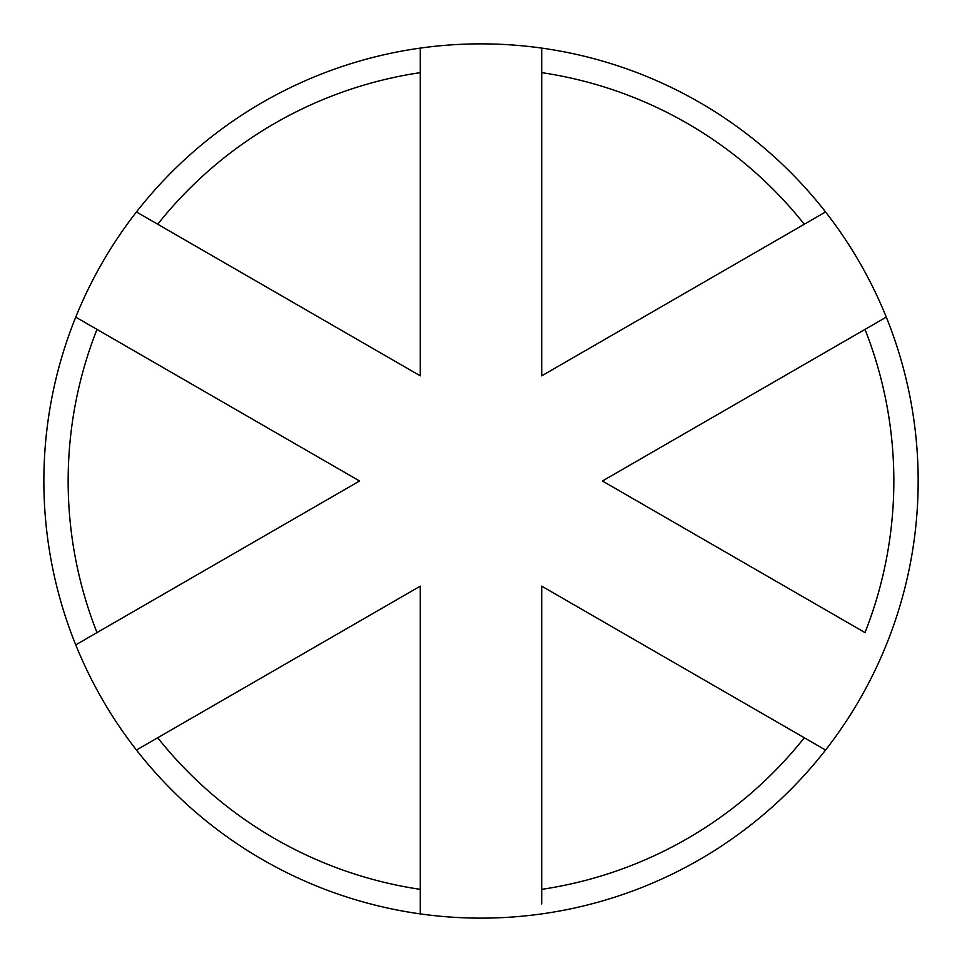 <?xml version="1.0" encoding="UTF-8"?>
<svg xmlns="http://www.w3.org/2000/svg" width="962" height="962" viewBox="0 0 962 962"><rect width="100%" height="100%" fill="white"/><g stroke="black" fill="none" stroke-linecap="round" stroke-linejoin="round"><path stroke-width="1.44" d="M541.714 72.643L541.714 375.841L804.292 224.242A412.854 412.854 0 0 0 541.714 72.643L541.714 48.1A437.133 437.133 0 0 1 541.714 913.9A437.133 437.133 0 0 1 75.745 317.135L96.994 329.401A412.854 412.854 0 0 0 96.994 632.599L359.572 481L96.994 329.401M420.286 72.643A412.854 412.854 0 0 0 157.708 224.242L420.286 375.841L420.286 48.1A437.133 437.133 0 0 1 541.714 48.1L541.714 58.045M825.54 211.965L804.292 224.242M420.286 375.841L136.46 211.965A437.133 437.133 0 0 1 420.286 48.1M420.286 586.159L157.708 737.758A412.854 412.854 0 0 0 420.286 889.357L420.286 586.159M541.714 889.357A412.854 412.854 0 0 0 804.292 737.758L541.714 586.159L541.714 903.955M804.292 737.758L825.54 750.035L804.292 737.758M420.286 606.048L420.286 913.9M136.46 750.035L157.708 737.758M96.994 632.599L75.745 644.865M865.006 632.599A412.854 412.854 0 0 0 865.006 329.401L602.428 481L865.006 632.599M359.572 481L75.745 317.135A437.133 437.133 0 0 1 136.46 211.965M602.428 481L886.255 317.135"/></g></svg>

